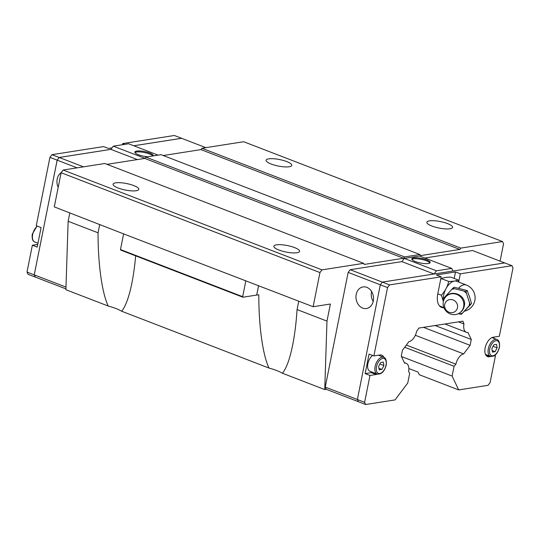 <?xml version="1.0" encoding="UTF-8"?>
<svg xmlns="http://www.w3.org/2000/svg" width="540" height="540" viewBox="0 0 540 540"><rect width="100%" height="100%" fill="white"/><g stroke="black" fill="none" stroke-linecap="round" stroke-linejoin="round"><path stroke-width="0.81" d="M294.516 247.577A13.122 3.308 -168.7 0 1 299.579 251.37A13.122 3.308 -168.7 0 1 292.14 252.869A13.122 3.308 -168.7 0 1 278.91 250.02A13.122 3.308 -168.7 0 1 273.848 246.226A13.122 3.308 -168.7 0 1 281.286 244.728A13.122 3.308 -168.7 0 1 294.516 247.577M133.744 185.564A13.122 3.308 -168.7 0 1 138.807 189.358A13.122 3.308 -168.7 0 1 131.369 190.856A13.122 3.308 -168.7 0 1 118.139 188.008A13.122 3.308 -168.7 0 1 113.076 184.214A13.122 3.308 -168.7 0 1 120.514 182.722A13.122 3.308 -168.7 0 1 133.744 185.564M447.518 223.587A13.122 3.308 -168.7 0 1 452.581 227.381A13.122 3.308 -168.7 0 1 445.142 228.879A13.122 3.308 -168.7 0 1 431.912 226.037A13.122 3.308 -168.7 0 1 426.85 222.237A13.122 3.308 -168.7 0 1 434.288 220.745A13.122 3.308 -168.7 0 1 447.518 223.587M286.747 161.575A13.122 3.308 -168.7 0 1 291.809 165.368A13.122 3.308 -168.7 0 1 284.371 166.867A13.122 3.308 -168.7 0 1 271.141 164.025A13.122 3.308 -168.7 0 1 266.078 160.232A13.122 3.308 -168.7 0 1 273.517 158.733A13.122 3.308 -168.7 0 1 286.747 161.575M298.742 301.178L297.068 309.569C296.21 322.751 294.739 334.577 292.66 345.067C289.845 358.918 286.436 368.307 282.42 373.235A24.698 6.224 11.3 0 0 276.622 370.501A24.698 6.224 11.3 0 0 268.988 368.057C262.764 354.989 258.707 325.769 258.829 294.82A24.698 6.224 11.3 0 0 256.689 295.063L242.919 297.223L242.663 296.683L120.481 249.554L123.613 233.888M135.661 255.852C134.77 265.829 133.515 274.901 131.895 283.055C129.08 296.906 125.665 306.295 121.649 311.229A24.698 6.224 11.3 0 0 115.85 308.495A24.698 6.224 11.3 0 0 108.223 306.045C101.999 292.977 97.943 263.756 98.057 232.808L99.731 224.417M411.892 259.375A9.389 2.369 -168.7 0 1 426.384 260.786A9.389 2.369 -168.7 0 1 429.901 262.98M415.409 261.569A9.389 2.369 -168.7 0 1 411.784 258.856A9.389 2.369 -168.7 0 1 417.11 257.783A9.389 2.369 -168.7 0 1 426.58 259.821A9.389 2.369 -168.7 0 1 430.198 262.535A9.389 2.369 -168.7 0 1 424.879 263.608A9.389 2.369 -168.7 0 1 415.409 261.569M362.671 308.09A10.935 8.728 81.1 0 1 355.955 296.723A10.935 8.728 81.1 0 1 363.049 286.916A10.935 8.728 81.1 0 1 366.815 287.341A10.935 8.728 81.1 0 1 373.531 298.708A10.935 8.728 81.1 0 1 366.437 308.516A10.935 8.728 81.1 0 1 362.671 308.09M373.174 301.509A10.935 8.728 81.1 0 1 371.608 291.519M491.022 356.481L489.321 356.751A10.287 5.623 -68.9 0 1 487.566 356.589A10.287 5.623 -68.9 0 1 485.15 347.942A10.287 5.623 -68.9 0 1 493.223 337.223L499.345 336.265L513 267.914L511.961 265.707L460.323 273.807L458.764 281.597M377.359 374.119A10.287 5.623 -68.9 0 1 376.103 374.504L369.981 375.462L365.155 373.599L369.056 354.071L373.882 355.934L380.005 354.976A10.287 5.623 -68.9 0 1 381.753 355.138A10.287 5.623 -68.9 0 1 383.832 357.318M377.224 374.065C381.416 374.558 384.413 371.574 386.215 365.128C386.687 360.585 385.85 357.966 383.704 357.264A9.005 4.921 111.1 0 0 375.111 366.505A9.005 4.921 111.1 0 0 377.224 374.065L369.988 371.277A9.005 4.921 -68.9 0 1 367.875 363.717A9.005 4.921 -68.9 0 1 372.587 355.435M443.347 301.577A10.699 10.132 -128.8 0 0 446.897 311.877A10.699 10.132 -128.8 0 0 457.387 314.078A10.699 10.132 -128.8 0 0 463.658 306.767A10.699 10.132 -128.8 0 0 457.265 294.631A10.699 10.132 -128.8 0 0 444.656 298.256A10.699 10.132 -128.8 0 0 443.347 301.577M444.717 304.479A6.716 6.359 -128.8 0 0 449.82 312.485A6.716 6.359 -128.8 0 0 457.475 307.739A6.716 6.359 -128.8 0 0 452.371 299.734A6.716 6.359 -128.8 0 0 444.717 304.479M469.01 305.917A13.028 12.339 -128.8 0 0 469.375 304.519A13.028 12.339 -128.8 0 0 469.577 303.089L470.219 304.621L461.396 314.294L459.655 313.963A13.028 12.339 -128.8 0 0 462.389 313.173M461.396 314.294L471.501 303.588L469.564 296.919L467.215 290.567L454.106 287.219L452.824 288.252L465.932 291.6L469.577 303.089M459.655 313.963L458.352 313.686M444.258 298.957L444.002 297.925L444.994 296.804A13.028 12.339 -128.8 0 0 444.636 298.195A13.028 12.339 -128.8 0 0 444.602 298.343M464.643 311.148A13.723 13.723 0 0 0 466.344 285.019L456.705 281.3A13.723 7.499 111.1 0 0 443.603 295.38A13.723 7.499 111.1 0 0 443.36 301.502M443.867 307.483L443.495 307.49L443.59 306.659M443.36 301.516L441.382 295.204C445.108 291.114 447.545 286.531 448.7 281.448C453.127 281.455 456.266 280.962 458.123 279.97L458.973 282.17M134.966 152.564A9.389 2.369 -168.7 0 1 149.459 153.968A9.389 2.369 -168.7 0 1 152.847 155.966M147.703 156.775A9.389 2.369 -168.7 0 1 138.483 154.757A9.389 2.369 -168.7 0 1 134.858 152.044A9.389 2.369 -168.7 0 1 140.184 150.971A9.389 2.369 -168.7 0 1 149.654 153.002A9.389 2.369 -168.7 0 1 153.279 155.722A9.389 2.369 -168.7 0 1 153.205 155.911M181.589 138.301L133.819 145.773M205.855 147.656L181.568 138.287L133.799 145.766M144.821 158.321L113.306 146.165L110.896 149.371L59.184 157.478L57.166 160.157L34.243 274.867L35.289 277.067L65.927 288.887M110.909 149.357L59.177 157.464L57.159 160.15L34.236 274.88L35.309 277.074M77.092 167.846L49.923 157.356L36.268 225.707L41.094 227.57L37.186 247.097L32.366 245.234L37.726 244.397M32.366 245.234L27 272.086L28.04 274.293L35.276 277.081M34.236 274.88L27 272.086M112.023 147.872L108.405 148.439L103.579 146.583L51.941 154.676L49.923 157.356M122.479 144.727L122.708 143.579L124.754 144.369M181.575 138.274L174.346 135.486L122.708 143.579M59.177 157.464L51.941 154.676M58.199 187.353A10.935 8.728 81.1 0 1 61.121 172.719M158.105 155.142L128.608 143.768L113.306 146.165M137.363 159.577L110.896 149.371M83.471 166.847L59.184 157.478M65.988 287.111L34.243 274.867M69.822 212.875L68.141 221.272L65.9 289.724L108.223 306.045M319.957 272.551L313.132 306.727L122.573 233.489L54.29 206.888L61.121 172.712L319.957 272.551L321.975 269.872L363.67 263.338L104.834 163.499L63.14 170.033L61.121 172.712M107.014 164.336L144.754 158.423L145.76 157.079L404.595 256.918L419.897 254.522L420.417 255.623L459.817 249.44L460.823 248.103L502.517 241.562L503.557 243.769L500.087 261.151M419.897 254.522L161.062 154.683L145.76 157.079M163.242 155.52L200.981 149.607L201.987 148.264L460.823 248.103M502.517 241.562L243.682 141.73L201.987 148.264M404.339 362.624L406.208 363.346A10.037 5.488 111.1 0 1 408.598 371.608L409.698 373.255L407.747 383.015L395.03 399.911L365.654 404.514L358.425 401.726L357.379 399.526L380.308 284.789L382.327 282.11L504.725 262.919L511.961 265.707M406.208 363.346A10.037 5.488 111.1 0 0 404.595 363.17L401.261 356.123L402.435 350.264L408.888 341.685A10.03 5.481 111.1 0 0 416.63 331.405L418.871 328.07L462.935 321.158L463.955 323.987A10.03 5.488 111.1 0 0 466.337 332.249A10.03 5.488 111.1 0 0 467.951 332.424L471.285 339.471L470.111 345.33L463.658 353.909A10.03 5.488 111.1 0 0 455.915 364.19L454.066 366.296L452.115 376.063L458.683 389.927L419.29 374.726L418.041 372.094L408.854 368.55M458.123 279.97L450.846 277.162C446.418 277.155 443.273 277.648 441.423 278.64L440.647 279.545M441.423 278.64L448.7 281.448M439.54 305.964L443.495 307.49M437.798 293.821L441.382 295.204M467.215 290.567L465.932 291.6M471.501 303.588L470.219 304.621M444.994 296.804L452.824 288.252M466.358 293.315A13.028 12.339 -128.8 0 0 464.191 291.269M454.349 288.758A13.028 12.339 -128.8 0 0 451.615 289.541M379.208 369.846L378.614 366.39L380.673 362.522L383.326 362.111L383.92 365.56L381.861 369.434L379.208 369.846M379.883 364.007L383.92 365.56M378.945 368.307L381.861 369.434M365.155 373.599L371.277 372.64A10.287 5.623 -68.9 0 0 372.533 372.256M492.433 352.094L491.839 348.644L493.891 344.77L496.544 344.358L497.138 347.807L495.079 351.682L492.433 352.094M493.108 346.255L497.138 347.807M492.163 350.555L495.079 351.682M485.636 354.713L486.095 354.638M493.979 337.102L493.742 338.29M365.654 404.514L364.615 402.314L369.981 375.462M494.66 355.489L495.443 355.793L490.077 382.644L488.059 385.324L458.683 389.927M495.443 355.793L493.688 356.062M443.948 307.692A16.079 8.789 -68.9 0 1 441.558 307.395A16.079 8.789 -68.9 0 1 437.778 293.895L441.194 276.804L436.374 274.941L455.497 271.944L460.323 273.807M373.882 355.934L387.538 287.584L389.556 284.897L441.194 276.804M455.497 271.944L454.194 278.458M358.412 401.699L326.281 389.306L325.235 387.106L348.158 272.396L350.177 269.716L389.556 284.897M348.158 272.396L387.538 287.584M357.379 399.526L364.615 402.314M434.018 274.003L401.888 261.61L404.298 258.404L436.455 270.81L451.751 268.407L452.993 271.033M434.052 274.003L436.455 270.81M404.298 258.404L419.6 256.007L451.751 268.407M424.811 258.019L472.561 250.533L504.691 262.926M325.235 387.106L357.386 399.506M350.177 269.716L401.888 261.61M458.453 321.867L463.955 323.987M471.285 339.471L435.119 325.526M470.111 345.33L423.488 327.348M415.334 335.273L463.658 353.909M406.343 345.074L455.915 364.19M454.066 366.296L404.696 347.254M452.115 376.063L401.45 356.522M363.67 263.338L364.19 264.438L403.589 258.255L404.595 256.918M313.132 306.727L330.392 304.02L326.977 321.111L324.736 389.563L326.302 389.313M282.42 373.235L324.736 389.563M121.649 311.229L268.988 368.057M403.589 258.255L144.754 158.423M200.981 149.607L459.817 249.44M63.14 170.033L321.975 269.872M245.842 280.773L242.663 296.683M244.755 280.618L245.241 280.543M120.481 249.554L120.737 250.094L242.919 297.223M68.141 221.272L98.057 232.808M297.068 309.569L326.977 321.111M258.566 285.68L256.689 295.063M490.442 356.319C494.633 356.805 497.63 353.822 499.433 347.375C499.905 342.832 499.068 340.214 496.921 339.518A9.005 4.921 111.1 0 0 488.329 348.752A9.005 4.921 111.1 0 0 490.442 356.319L485.487 354.409M489.746 348.968A7.972 4.361 111.1 0 0 492.973 355.793A7.972 4.361 111.1 0 0 499.23 347.483A7.972 4.361 111.1 0 0 495.997 340.659A7.972 4.361 111.1 0 0 489.746 348.968M376.522 366.721A7.972 4.361 111.1 0 0 379.755 373.545A7.972 4.361 111.1 0 0 386.012 365.236A7.972 4.361 111.1 0 0 382.779 358.412A7.972 4.361 111.1 0 0 376.522 366.721M466.344 285.019A13.723 7.499 111.1 0 0 458.595 288.164M37.051 226.01L32.272 234.124C31.806 238.667 32.643 241.286 34.783 241.981A9.005 4.921 -68.9 0 1 32.67 234.421A9.005 4.921 -68.9 0 1 37.382 226.138M376.103 374.504L371.277 372.64M489.321 356.751L486.162 355.529M457.387 314.078C461.086 312.633 463.381 309.98 464.279 306.113C467.181 294.988 450.239 288.124 444.656 298.256M34.783 241.981L37.969 243.209M383.704 357.264L378.405 355.226M496.921 339.518L491.967 337.608M444.92 323.987L466.337 332.249"/></g></svg>

